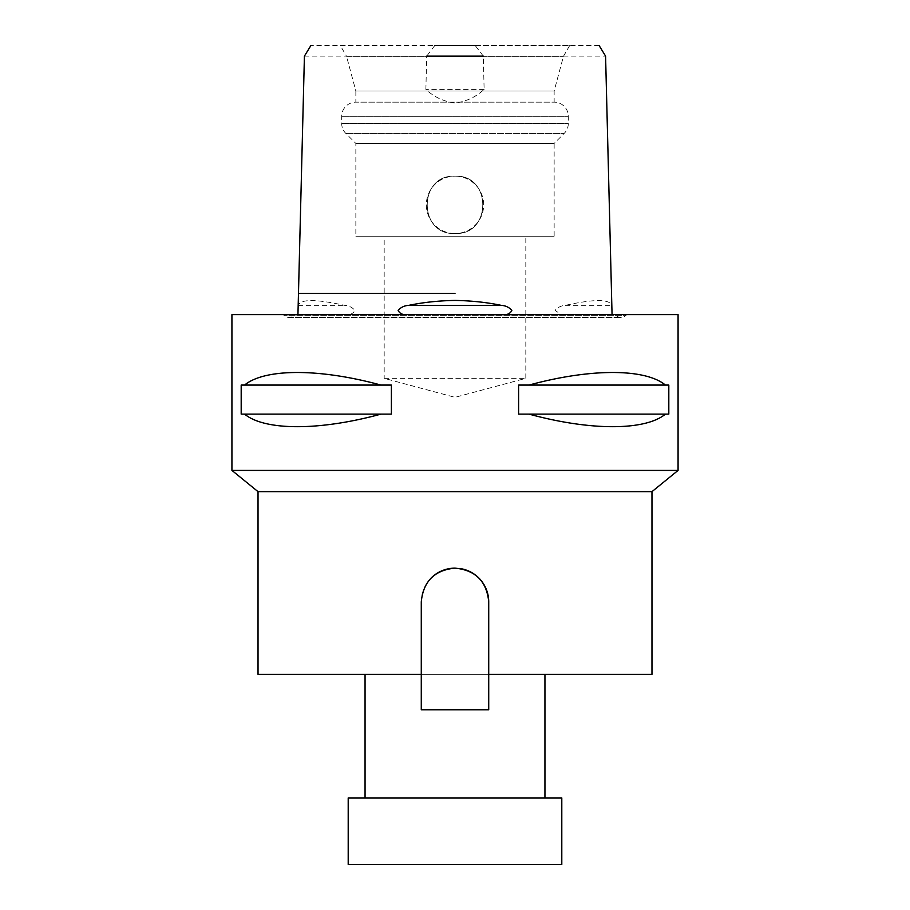 <?xml version="1.0" encoding="UTF-8"?>
<svg xmlns="http://www.w3.org/2000/svg" width="910" height="910" viewBox="0 0 910 910"><rect width="100%" height="100%" fill="white"/><g stroke="black" fill="none" stroke-linecap="round" stroke-linejoin="round"><path stroke-width="0.68" stroke-dasharray="4.55 3.41" d="M294.692 314.61L404.245 314.61L294.692 314.61A7.087 7.087 0 0 1 284.022 315.372L283.26 314.61L626.74 314.61L625.978 315.372L284.022 315.372L625.978 315.372A7.087 7.087 0 0 1 615.308 314.61L612.089 314.61M298.105 307.262L298.366 305.351C300.414 299.003 315.815 299.003 344.572 305.351C348.655 305.601 352.113 307.273 354.945 310.355C353.592 312.847 351.499 314.268 348.678 314.61L561.322 314.61L555.054 310.355C557.898 307.273 561.356 305.601 565.428 305.351C594.048 299.003 609.45 299.003 611.634 305.351L611.895 307.262M612.066 313.768L612.055 314.61L615.308 314.61M304.418 56.124L426.688 56.124L425.88 89.407C434.127 97.063 443.841 101.613 455 103.035C466.102 101.636 475.805 97.097 484.12 89.407L483.312 56.124L605.582 56.124M483.312 56.124L475.191 45.5L310.901 45.5M434.809 45.5L426.688 56.124M455 176.165C491.969 174.401 492.048 235.28 455 233.517C418.02 235.315 417.963 174.424 455 176.165C418.009 174.367 417.974 235.292 455 233.517C417.986 235.303 417.997 174.379 455 176.165A28.676 28.676 0 0 0 426.324 204.841A28.676 28.676 0 0 0 455 233.517C492.014 235.303 492.003 174.379 455 176.165C491.991 174.367 492.026 235.292 455 233.517A28.676 28.676 0 0 0 483.676 204.841A28.676 28.676 0 0 0 455 176.165M348.678 314.61L561.322 314.61M297.911 314.61L297.934 313.768M461.609 568.795A33.727 33.727 0 0 0 455 568.136M365.058 797.945L544.942 797.945L365.058 797.945M365.058 674.367L544.942 674.367L365.058 674.367M626.74 314.61L283.26 314.61M384.179 378.344L525.821 378.344L384.179 378.344L455 397.317L525.821 378.344L525.821 236.714L384.179 236.714L384.179 378.344M384.179 236.714L525.821 236.714M340.306 45.5L569.694 45.5L340.306 45.5L346.551 56.34L563.449 56.34L346.551 56.34L355.855 91.034L554.144 91.034L355.855 91.034L355.855 102.159L554.144 102.159A14.162 14.162 0 0 1 568.306 116.321L568.306 123.407A14.162 14.162 0 0 1 564.166 133.429L554.144 143.439L355.855 143.439L554.144 143.439L554.144 236.714L355.855 236.714L554.144 236.714M569.694 45.5L563.449 56.34L554.144 91.034L554.144 102.159L355.855 102.159A14.162 14.162 0 0 0 341.694 116.321L341.694 123.407A14.162 14.162 0 0 0 345.834 133.429L355.855 143.439L355.855 236.714M431.158 578.009A33.727 33.727 0 0 0 421.273 601.863L421.273 674.367L421.273 601.863L421.273 674.367L488.727 674.367L488.727 601.863A33.727 33.727 0 0 0 455 568.136A33.727 33.727 0 0 0 421.273 601.863C423.275 581.388 434.502 570.138 454.977 568.136C475.475 570.104 486.725 581.353 488.727 601.863M651.969 674.367L258.031 674.367M651.969 491.65L258.031 491.65M599.098 45.5L475.191 45.5M231.925 314.61L678.075 314.61M231.925 470.413L678.075 470.413M244.551 414.107C264.867 430.885 319.603 430.885 381.006 414.107L391.391 414.107L391.391 385.078L381.006 385.078C319.603 368.3 264.867 368.3 244.551 385.078L241.184 385.078L241.184 414.107L381.006 414.107M665.449 385.078C645.133 368.3 590.397 368.3 528.994 385.078L518.609 385.078L518.609 414.107L528.994 414.107C590.397 430.885 645.133 430.885 665.449 414.107L668.816 414.107L668.816 385.078L528.994 385.078M484.12 89.407L425.88 89.407M241.184 414.107L391.391 414.107L241.184 414.107M241.184 385.078L391.391 385.078L241.184 385.078M518.609 385.078L668.816 385.078L518.609 385.078M518.609 414.107L668.816 414.107L518.609 414.107M665.449 414.107L528.994 414.107M381.006 385.078L244.551 385.078M561.8 864.5L348.2 864.5M561.8 797.945L348.2 797.945M421.273 674.367L421.273 709.777L421.273 674.367L421.273 709.777L488.727 709.777L488.727 674.367M421.273 709.777L488.727 709.777L421.273 709.777M455 293.361L299.834 293.361L455 293.361M298.366 305.351L344.572 305.351M565.428 305.351L611.634 305.351M345.834 133.429L564.166 133.429L345.834 133.429M341.694 123.407L568.306 123.407L341.694 123.407M341.694 116.321L568.306 116.321L341.694 116.321M289.027 317.442L620.973 317.442L289.027 317.442"/><path stroke-width="1.36" d="M505.755 314.61C508.61 314.268 510.647 312.847 511.875 310.355C509.065 307.273 505.516 305.601 501.217 305.351C486.884 302.359 471.471 300.721 455 300.425C438.631 300.709 423.23 302.348 408.783 305.351C404.472 305.601 400.912 307.273 398.125 310.355C399.353 312.847 401.401 314.268 404.245 314.61M599.098 45.5L605.582 56.124L612.055 314.61M483.312 56.124L426.688 56.124M434.809 45.5L475.191 45.5M297.945 314.61L304.418 56.124L310.901 45.5M488.727 601.863L488.727 674.367L651.969 674.367L651.969 491.65L258.031 491.65L258.031 674.367L421.273 674.367L421.273 601.863C423.275 581.376 434.514 570.126 455 568.136C475.486 570.115 486.725 581.365 488.727 601.863A33.727 33.727 0 0 0 461.609 568.795M544.942 797.945L544.942 674.367M365.058 797.945L365.058 674.367M348.2 864.5L561.8 864.5L561.8 797.945L348.2 797.945L348.2 864.5M651.969 491.65L678.075 470.413L231.925 470.413L258.031 491.65M381.006 414.107C319.603 430.885 264.867 430.885 244.551 414.107L241.184 414.107L241.184 385.078L244.551 385.078C264.867 368.3 319.603 368.3 381.006 385.078L391.391 385.078L391.391 414.107L244.551 414.107M528.994 385.078C590.397 368.3 645.133 368.3 665.449 385.078L668.816 385.078L668.816 414.107L665.449 414.107C645.133 430.885 590.397 430.885 528.994 414.107L518.609 414.107L518.609 385.078L665.449 385.078M678.075 470.413L678.075 314.61L231.925 314.61L231.925 470.413M244.551 385.078L381.006 385.078M528.994 414.107L665.449 414.107M455 568.136A33.727 33.727 0 0 0 431.158 578.009M421.273 674.367L421.273 709.777L488.727 709.777L488.727 674.367M455 293.361L299.834 293.361L455 293.361M501.217 305.351L408.783 305.351M612.089 314.61L612.066 313.768M297.934 313.768L297.911 314.61"/></g></svg>
